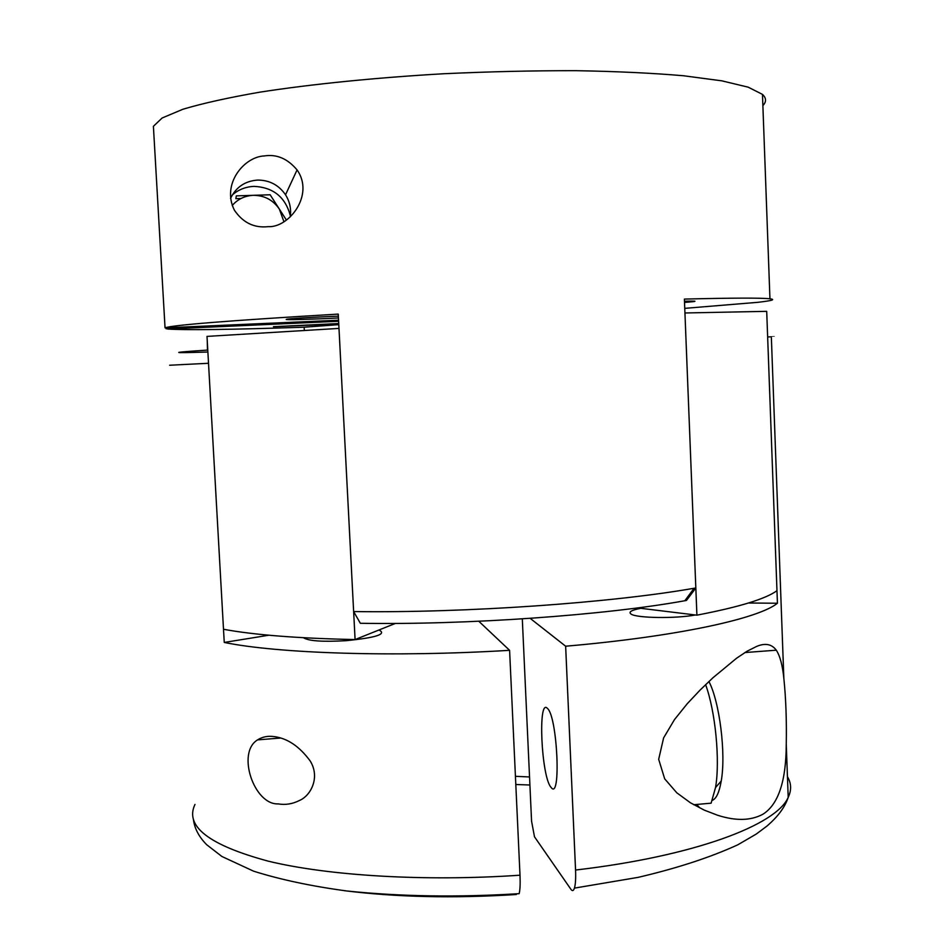 <?xml version="1.0" encoding="UTF-8"?>
<svg xmlns="http://www.w3.org/2000/svg" width="944" height="944" viewBox="0 0 944 944"><rect width="100%" height="100%" fill="white"/><g stroke="black" fill="none" stroke-linecap="round" stroke-linejoin="round"><path stroke-width="1.42" d="M290.197 216.967C291.377 209.061 289.82 201.674 285.536 194.794C278.775 185.024 269.488 180.115 257.688 180.08C245.074 180.988 236.024 187.113 230.537 198.429M264.332 155.937C276.663 153.978 287.578 158.627 297.053 169.908C314.789 194.853 288.947 227.929 268.155 226.654C254.196 228.2 242.938 222.713 234.383 210.182C221.226 183.809 244.425 156.621 264.332 155.937M762.882 105.598C766.528 101.775 766.386 98.034 762.469 94.388L748.203 87.178L721.853 80.842L683.55 75.756C652.398 73.077 616.515 71.39 575.899 70.682C533.301 70.611 489.204 71.638 443.597 73.75C375.511 77.679 311.614 84.134 260.143 92.111C228.365 97.633 202.606 103.356 182.865 109.268L162.144 117.988L153.4 126.307L165.047 327.839C172.186 325.09 229.923 320.512 338.247 314.092L353.634 611.559C465.227 613.128 611.039 602.874 694.1 588.254L695.822 587.959L684.388 299.083C732.851 297.903 761.371 297.808 769.95 298.8C776.027 299.555 771.897 300.747 757.595 302.34L684.754 308.358M685.167 600.29L686.489 600.443L684.837 600.738C605.198 615.193 466.761 625.07 360.337 623.276L353.634 611.559M695.822 587.959L686.489 600.443M338.731 323.532L273.418 326.695L338.754 323.981M684.518 302.422C698.501 301.337 698.477 300.924 684.471 301.207M338.625 321.267L167.548 329.019C185.402 330.258 230.938 329.645 304.157 327.202L338.79 324.642M165.047 327.839L338.566 320.217M338.353 316.169C314.199 317.054 286.48 318.777 286.256 319.379C284.297 320.11 313.514 319.296 338.448 317.963M304.157 327.202L304.322 330.317M232.33 194.924C238.549 189.591 245.77 186.735 254.03 186.381C273.323 187.325 285.442 197.143 290.363 215.81M166.203 328.842L166.144 327.792M776.971 590.684C765.726 598.909 739.034 607.075 696.908 615.158L684.943 312.971L766.705 311.343L776.971 590.684M637.483 607.912L696.908 615.158M355.086 639.56C298.068 638.38 254.219 634.946 223.504 629.27L207.007 336.394L338.99 328.406L355.086 639.56L395.406 623.418M207.503 350.094L207.255 340.89M274.503 736.662C287.578 738.397 299.437 746.444 310.092 760.84C320.417 777.089 311.001 795.78 299.26 800.571C292.404 804.017 285.371 805.126 278.185 803.899C254.089 805.008 236.26 752.592 257.594 739.872C262.467 736.745 268.108 735.683 274.503 736.662M194.995 804.418C184.481 826.212 208.943 845.14 268.356 861.188C328.453 875.772 424.753 881.696 520.002 875.206L509.595 650.322L478.809 621.27M268.875 635.218L224.247 642.439C277.807 653.449 393.483 657.39 509.595 650.322M224.247 642.439L208.518 363.275L169.637 365.234M530.15 618.344L565.645 646.215L575.557 870.038C575.887 878.416 575.51 884.434 574.448 888.115C573.527 890.912 572.359 891.325 570.943 889.354L534.493 836.809L531.566 821.186L522.303 618.875M515.424 776.322L529.537 776.959M529.914 785.007L515.802 784.499M756.439 646.51C765.1 642.793 771.72 644.02 776.287 650.192C779.968 655.785 782.493 665.142 783.839 678.264C785.892 698.147 786.694 720.178 786.258 744.379C786.116 781.396 778.281 804.701 762.74 814.33C750.669 820.773 735.6 821.068 717.534 815.227L704.212 810.105L690.418 802.778L676.777 792.783L664.694 778.859L658.676 759.306L663.62 737.854L674.571 719.47L687.256 703.717L700.2 689.958L712.968 677.745L736.556 658.239L747.046 651.23L756.439 646.51M207.881 352.018C169.023 353.257 168.988 352.608 207.774 350.071M520.002 875.206C520.368 883.926 520.085 890.074 519.141 893.661C457.875 897.449 400.492 896.564 346.991 890.994C311.65 886.263 280.521 879.655 253.606 871.182L221.911 856.491L206.677 844.715C198.865 836.797 194.44 828.348 193.426 819.357M547.461 708.448C537.667 697.109 541.29 776.877 551.013 787.296C561.302 802.117 557.479 716.472 547.461 708.448M515.931 893.885L516.297 894.523C453.639 898.487 396.303 897.201 344.289 890.676M783.839 678.264L771.342 336.807C775.095 336.666 775.095 336.642 771.342 336.807L767.649 336.961L777.431 603.251L748.498 603.004M565.645 646.215C677.568 636.504 758.469 618.639 777.431 603.251M640.752 608.314C631.418 610.143 628.197 612.066 631.076 614.084C636.563 618.143 675.55 618.757 695.445 614.981M303.52 637.731C308.381 641.023 322.541 642.003 346 640.693C376.078 637.719 387.075 634.144 378.992 629.99M240.991 198.488L235.847 198.665L236.33 195.88L253.263 195.325C264.332 195.349 273.028 199.939 279.365 209.096L283.861 221.521M232.224 205.473C237.782 199.137 244.791 195.762 253.263 195.325L270.149 194.771L286.339 219.964M699.079 807.073L696.707 804.453M705.605 684.648C715.399 711.103 720.237 760.498 715.54 787.532L711.115 803.179L693.675 804.725M708.92 681.497C719.599 701.888 726.137 753.701 721.228 781.042C719.293 792.311 716.331 798.742 712.342 800.335M575.557 870.038C694.654 856.184 776.558 824.903 788.205 797.35C791.638 790.14 791.379 783.249 787.438 776.7M297.065 169.908L285.536 194.794M769.95 298.8L762.469 94.388M684.837 600.738L694.1 588.254M257.594 739.872L280.569 738.043M776.287 650.192L744.899 652.552M574.448 888.115L638.12 877.365C677.049 868.268 710.277 857.412 737.795 844.809L756.238 834.071L766.705 826.271C777.797 816.855 784.96 807.214 788.205 797.35L786.258 744.391M721.228 781.042L715.54 787.532"/></g></svg>
